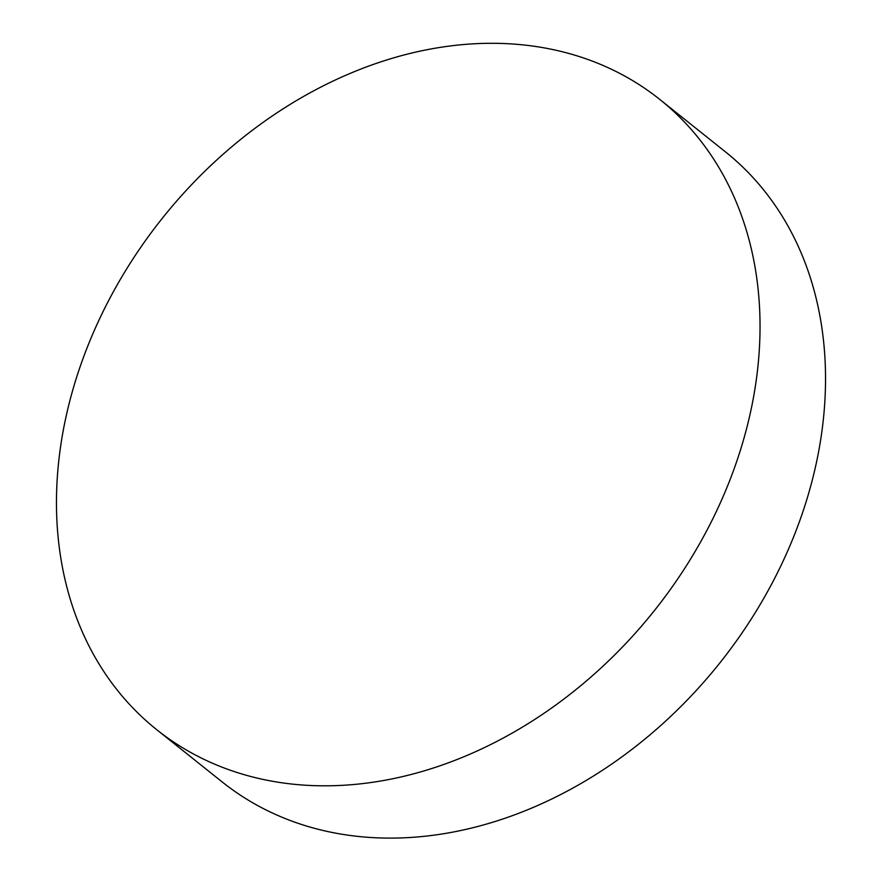 <?xml version="1.0" encoding="UTF-8"?>
<svg xmlns="http://www.w3.org/2000/svg" width="882" height="882" viewBox="0 0 882 882"><rect width="100%" height="100%" fill="white"/><g stroke="black" fill="none" stroke-linecap="round" stroke-linejoin="round"><path stroke-width="1.32" d="M84.54 354.432A403.206 314.676 128.6 0 1 659.791 99.434A403.206 314.676 128.6 0 1 731.961 474.692A403.206 314.676 128.6 0 1 156.72 729.69A403.206 314.676 128.6 0 1 84.54 354.432M659.791 99.434L725.28 151.715A403.206 314.676 128.6 0 1 797.46 526.973A403.206 314.676 128.6 0 1 336.042 833.214A403.206 314.676 128.6 0 1 222.209 781.97L156.72 729.69"/></g></svg>
